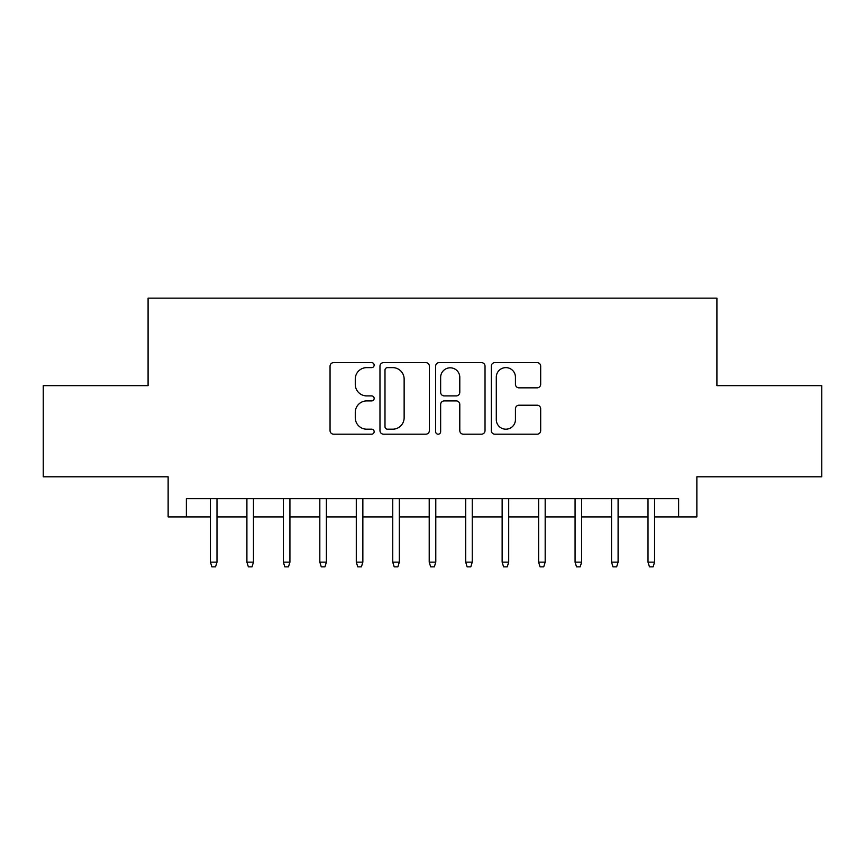 <?xml version="1.0" encoding="UTF-8"?>
<svg xmlns="http://www.w3.org/2000/svg" width="865" height="865" viewBox="0 0 865 865"><rect width="100%" height="100%" fill="white"/><g stroke="black" fill="none" stroke-linecap="round" stroke-linejoin="round"><path stroke-width="1.3" d="M374.156 365.117A2.508 2.508 0 0 0 371.658 362.619L333.631 362.619A3.579 3.579 0 0 0 330.052 366.198L330.052 430.619A3.579 3.579 0 0 0 333.631 434.198L371.658 434.198A2.508 2.508 0 0 0 374.156 431.689A2.508 2.508 0 0 0 371.658 429.191L366.738 429.191A11.45 11.45 0 0 1 355.277 417.73L355.277 412.367A11.45 11.45 0 0 1 366.738 400.917L371.658 400.917A2.508 2.508 0 0 0 374.156 398.408A2.508 2.508 0 0 0 371.658 395.9L366.738 395.9A11.45 11.45 0 0 1 355.277 384.449L355.277 379.075A11.45 11.45 0 0 1 366.738 367.625L371.658 367.625A2.508 2.508 0 0 0 374.156 365.117M537.1 387.844A3.579 3.579 0 0 0 540.679 384.265L540.679 366.198A3.579 3.579 0 0 0 537.1 362.619L494.867 362.619A3.579 3.579 0 0 0 491.288 366.198L491.288 430.619A3.579 3.579 0 0 0 494.867 434.198L537.1 434.198A3.579 3.579 0 0 0 540.679 430.619L540.679 408.788A3.579 3.579 0 0 0 537.1 405.209L519.022 405.209A3.579 3.579 0 0 0 515.443 408.788L515.443 419.611A9.569 9.569 0 0 1 505.874 429.191A9.569 9.569 0 0 1 496.294 419.611L496.294 377.205A9.569 9.569 0 0 1 505.874 367.625A9.569 9.569 0 0 1 515.443 377.205L515.443 384.265A3.579 3.579 0 0 0 519.022 387.844L537.1 387.844M186.375 516.913L186.375 498.683L678.625 498.683L678.625 516.913L696.866 516.913L696.866 476.799L821.75 476.799L821.75 385.649L716.912 385.649L716.912 298.133L148.088 298.133L148.088 385.649L43.25 385.649L43.25 476.799L168.134 476.799L168.134 516.913L210.433 516.913M429.364 366.198A3.579 3.579 0 0 0 425.785 362.619L383.552 362.619A3.579 3.579 0 0 0 379.973 366.198L379.973 430.619A3.579 3.579 0 0 0 383.552 434.198L425.785 434.198A3.579 3.579 0 0 0 429.364 430.619L429.364 366.198M439.215 362.619L481.448 362.619A3.579 3.579 0 0 1 485.027 366.198L485.027 430.619A3.579 3.579 0 0 1 481.448 434.198L463.37 434.198A3.579 3.579 0 0 1 459.791 430.619L459.791 404.496A3.579 3.579 0 0 0 456.212 400.917L444.221 400.917A3.579 3.579 0 0 0 440.642 404.496L440.642 431.689A2.508 2.508 0 0 1 438.133 434.198A2.508 2.508 0 0 1 435.636 431.689L435.636 366.198A3.579 3.579 0 0 1 439.215 362.619M216.996 516.913L246.903 516.913M253.467 516.913L283.363 516.913M289.926 516.913L319.823 516.913M326.386 516.913L356.293 516.913M362.857 516.913L392.753 516.913M399.316 516.913L429.213 516.913M435.787 516.913L465.684 516.913M472.247 516.913L502.143 516.913M508.707 516.913L538.614 516.913M545.177 516.913L575.074 516.913M581.637 516.913L611.533 516.913M618.097 516.913L648.004 516.913M654.567 516.913L678.625 516.913M387.488 367.625A2.508 2.508 0 0 0 384.99 370.134L384.99 426.683A2.508 2.508 0 0 0 387.488 429.191L392.678 429.191A11.45 11.45 0 0 0 404.139 417.73L404.139 379.075A11.45 11.45 0 0 0 392.678 367.625L387.488 367.625M459.791 377.378A9.569 9.569 0 0 0 450.222 367.809A9.569 9.569 0 0 0 440.642 377.378L440.642 392.321A3.579 3.579 0 0 0 444.221 395.9L456.212 395.9A3.579 3.579 0 0 0 459.791 392.321L459.791 377.378M210.433 562.131L211.893 566.867L215.536 566.867L216.996 562.131L210.433 562.131L210.433 498.683M216.996 562.131L216.996 498.683M246.903 562.131L248.363 566.867L252.007 566.867L253.467 562.131L246.903 562.131L246.903 498.683M253.467 562.131L253.467 498.683M283.363 562.131L284.823 566.867L288.467 566.867L289.926 562.131L283.363 562.131L283.363 498.683M289.926 562.131L289.926 498.683M319.823 562.131L321.283 566.867L324.937 566.867L326.386 562.131L319.823 562.131L319.823 498.683M326.386 562.131L326.386 498.683M356.293 562.131L357.753 566.867L361.397 566.867L362.857 562.131L356.293 562.131L356.293 498.683M362.857 562.131L362.857 498.683M392.753 562.131L394.213 566.867L397.857 566.867L399.316 562.131L392.753 562.131L392.753 498.683M399.316 562.131L399.316 498.683M429.213 562.131L430.673 566.867L434.327 566.867L435.787 562.131L429.213 562.131L429.213 498.683M435.787 562.131L435.787 498.683M465.684 562.131L467.143 566.867L470.787 566.867L472.247 562.131L465.684 562.131L465.684 498.683M472.247 562.131L472.247 498.683M502.143 562.131L503.603 566.867L507.247 566.867L508.707 562.131L502.143 562.131L502.143 498.683M508.707 562.131L508.707 498.683M538.614 562.131L540.063 566.867L543.717 566.867L545.177 562.131L538.614 562.131L538.614 498.683M545.177 562.131L545.177 498.683M575.074 562.131L576.533 566.867L580.177 566.867L581.637 562.131L575.074 562.131L575.074 498.683M581.637 562.131L581.637 498.683M611.533 562.131L612.993 566.867L616.637 566.867L618.097 562.131L611.533 562.131L611.533 498.683M618.097 562.131L618.097 498.683M648.004 562.131L649.464 566.867L653.107 566.867L654.567 562.131L648.004 562.131L648.004 498.683M654.567 562.131L654.567 498.683"/></g></svg>
